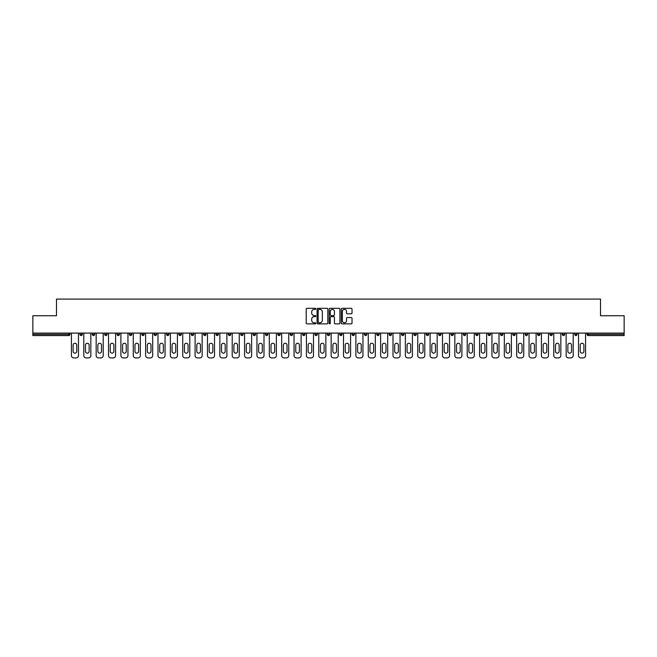 <?xml version="1.0" encoding="UTF-8"?>
<svg xmlns="http://www.w3.org/2000/svg" width="657" height="657" viewBox="0 0 657 657"><rect width="100%" height="100%" fill="white"/><g stroke="black" fill="none" stroke-linecap="round" stroke-linejoin="round"><path stroke-width="0.99" d="M315.812 308.856A0.542 0.542 0 0 0 315.27 308.314L307 308.314A0.78 0.78 0 0 0 306.219 309.086L306.219 323.096A0.78 0.78 0 0 0 307 323.876L315.27 323.876A0.542 0.542 0 0 0 315.812 323.326A0.542 0.542 0 0 0 315.27 322.784L314.202 322.784A2.488 2.488 0 0 1 311.714 320.296L311.714 319.13A2.488 2.488 0 0 1 314.202 316.633L315.27 316.633A0.542 0.542 0 0 0 315.812 316.091A0.542 0.542 0 0 0 315.27 315.549L314.202 315.549A2.488 2.488 0 0 1 311.714 313.06L311.714 311.886A2.488 2.488 0 0 1 314.202 309.398L315.27 309.398A0.542 0.542 0 0 0 315.812 308.856M351.24 313.8A0.78 0.78 0 0 0 352.021 313.019L352.021 309.086A0.78 0.78 0 0 0 351.24 308.314L342.059 308.314A0.78 0.78 0 0 0 341.279 309.086L341.279 323.096A0.78 0.78 0 0 0 342.059 323.876L351.24 323.876A0.78 0.78 0 0 0 352.021 323.096L352.021 318.349A0.78 0.78 0 0 0 351.24 317.569L347.315 317.569A0.78 0.78 0 0 0 346.535 318.349L346.535 320.706A2.078 2.078 0 0 1 344.457 322.784A2.078 2.078 0 0 1 342.371 320.706L342.371 311.484A2.078 2.078 0 0 1 344.457 309.398A2.078 2.078 0 0 1 346.535 311.484L346.535 313.019A0.78 0.78 0 0 0 347.315 313.8L351.24 313.8M32.85 333.099L32.85 315.738L56.477 315.738L56.477 299.083L600.523 299.083L600.523 315.738L624.15 315.738L624.15 333.099L32.85 333.099L32.85 334.364L68.763 334.364L68.763 333.099M327.818 309.086A0.78 0.78 0 0 0 327.038 308.314L317.857 308.314A0.78 0.78 0 0 0 317.076 309.086L317.076 323.096A0.78 0.78 0 0 0 317.857 323.876L327.038 323.876A0.78 0.78 0 0 0 327.818 323.096L327.818 309.086M329.962 308.314L339.143 308.314A0.78 0.78 0 0 1 339.924 309.086L339.924 323.096A0.78 0.78 0 0 1 339.143 323.876L335.21 323.876A0.78 0.78 0 0 1 334.438 323.096L334.438 317.413A0.78 0.78 0 0 0 333.657 316.633L331.046 316.633A0.78 0.78 0 0 0 330.274 317.413L330.274 323.326A0.542 0.542 0 0 1 329.724 323.876A0.542 0.542 0 0 1 329.182 323.326L329.182 309.086A0.78 0.78 0 0 1 329.962 308.314M69.954 333.099L69.954 334.364A1.191 1.191 0 0 1 68.763 335.555L32.85 335.555L32.85 334.364M624.15 333.099L624.15 335.555L588.237 335.555A1.191 1.191 0 0 1 587.046 334.364L587.046 333.099M79.949 334.364A1.191 1.191 0 0 0 81.131 335.555A1.191 1.191 0 0 0 82.322 334.364A1.191 1.191 0 0 1 81.131 335.555A1.191 1.191 0 0 0 82.322 334.364L82.322 333.099L82.322 334.364L79.949 334.364A1.191 1.191 0 0 0 81.131 335.555A1.191 1.191 0 0 1 79.949 334.364L79.949 333.099M68.763 335.555A1.191 1.191 0 0 0 69.954 334.364A1.191 1.191 0 0 1 68.763 335.555L68.763 334.364L69.954 334.364M92.317 333.099L92.317 334.364L92.317 333.099M94.69 333.099L94.69 334.364L94.69 333.099M104.685 334.364A1.191 1.191 0 0 0 105.867 335.555A1.191 1.191 0 0 0 107.058 334.364A1.191 1.191 0 0 1 105.867 335.555A1.191 1.191 0 0 0 107.058 334.364L107.058 333.099L107.058 334.364L104.685 334.364A1.191 1.191 0 0 0 105.867 335.555A1.191 1.191 0 0 1 104.685 334.364L104.685 333.099M117.053 333.099L117.053 334.364L117.053 333.099M119.426 333.099L119.426 334.364A1.191 1.191 0 0 1 118.235 335.555A1.191 1.191 0 0 1 117.053 334.364A1.191 1.191 0 0 0 118.235 335.555A1.191 1.191 0 0 0 119.426 334.364A1.191 1.191 0 0 1 118.235 335.555A1.191 1.191 0 0 1 117.053 334.364L119.426 334.364M129.421 334.364A1.191 1.191 0 0 0 130.603 335.555A1.191 1.191 0 0 0 131.794 334.364A1.191 1.191 0 0 1 130.603 335.555A1.191 1.191 0 0 0 131.794 334.364L131.794 333.099L131.794 334.364L129.421 334.364A1.191 1.191 0 0 0 130.603 335.555A1.191 1.191 0 0 1 129.421 334.364L129.421 333.099M144.162 333.099L144.162 334.364A1.191 1.191 0 0 1 142.971 335.555A1.191 1.191 0 0 1 141.789 334.364L141.789 333.099M155.348 335.555A1.191 1.191 0 0 0 156.53 334.364L156.53 333.099L156.53 334.364A1.191 1.191 0 0 1 155.348 335.555A1.191 1.191 0 0 1 154.157 334.364L154.157 333.099M168.898 333.099L168.898 334.364A1.191 1.191 0 0 1 167.716 335.555A1.191 1.191 0 0 1 166.525 334.364L166.525 333.099M181.266 333.099L181.266 334.364A1.191 1.191 0 0 1 180.084 335.555A1.191 1.191 0 0 1 178.893 334.364L178.893 333.099M192.452 335.555A1.191 1.191 0 0 0 193.634 334.364L193.634 333.099L193.634 334.364A1.191 1.191 0 0 1 192.452 335.555A1.191 1.191 0 0 1 191.261 334.364L191.261 333.099M206.002 333.099L206.002 334.364A1.191 1.191 0 0 1 204.82 335.555A1.191 1.191 0 0 1 203.629 334.364L203.629 333.099M215.997 333.099L215.997 334.364L215.997 333.099M218.379 333.099L218.379 334.364A1.191 1.191 0 0 1 217.188 335.555A1.191 1.191 0 0 1 215.997 334.364L218.379 334.364A1.191 1.191 0 0 1 217.188 335.555M230.747 333.099L230.747 334.364A1.191 1.191 0 0 1 229.556 335.555A1.191 1.191 0 0 1 228.365 334.364L228.365 333.099M243.115 333.099L243.115 334.364A1.191 1.191 0 0 1 241.924 335.555A1.191 1.191 0 0 1 240.733 334.364L240.733 333.099M255.483 333.099L255.483 334.364A1.191 1.191 0 0 1 254.292 335.555A1.191 1.191 0 0 1 253.101 334.364L253.101 333.099M265.469 333.099L265.469 334.364L265.469 333.099M267.851 333.099L267.851 334.364A1.191 1.191 0 0 1 266.66 335.555A1.191 1.191 0 0 1 265.469 334.364L267.851 334.364A1.191 1.191 0 0 1 266.66 335.555M279.028 335.555A1.191 1.191 0 0 0 280.219 334.364L280.219 333.099L280.219 334.364A1.191 1.191 0 0 1 279.028 335.555A1.191 1.191 0 0 1 277.837 334.364L277.837 333.099M292.587 333.099L292.587 334.364A1.191 1.191 0 0 1 291.396 335.555A1.191 1.191 0 0 1 290.205 334.364L290.205 333.099M304.955 333.099L304.955 334.364A1.191 1.191 0 0 1 303.764 335.555A1.191 1.191 0 0 1 302.573 334.364L302.573 333.099M314.941 333.099L314.941 334.364L314.941 333.099M317.323 333.099L317.323 334.364A1.191 1.191 0 0 1 316.132 335.555A1.191 1.191 0 0 1 314.941 334.364L317.323 334.364A1.191 1.191 0 0 1 316.132 335.555M327.309 333.099L327.309 334.364L327.309 333.099M329.691 333.099L329.691 334.364A1.191 1.191 0 0 1 328.5 335.555A1.191 1.191 0 0 1 327.309 334.364L329.691 334.364A1.191 1.191 0 0 1 328.5 335.555M339.677 333.099L339.677 334.364L339.677 333.099M342.059 333.099L342.059 334.364L342.059 333.099M352.045 333.099L352.045 334.364L352.045 333.099M354.427 333.099L354.427 334.364L354.427 333.099M366.795 333.099L366.795 334.364A1.191 1.191 0 0 1 365.604 335.555A1.191 1.191 0 0 1 364.413 334.364L364.413 333.099M379.163 333.099L379.163 334.364L376.781 334.364A1.191 1.191 0 0 0 377.972 335.555A1.191 1.191 0 0 1 376.781 334.364L376.781 333.099M391.531 333.099L391.531 334.364A1.191 1.191 0 0 1 390.34 335.555A1.191 1.191 0 0 1 389.149 334.364L389.149 333.099M401.517 333.099L401.517 334.364L401.517 333.099M403.899 333.099L403.899 334.364L403.899 333.099M416.267 333.099L416.267 334.364A1.191 1.191 0 0 1 415.076 335.555A1.191 1.191 0 0 1 413.885 334.364L413.885 333.099M428.635 333.099L428.635 334.364L426.253 334.364A1.191 1.191 0 0 0 427.444 335.555A1.191 1.191 0 0 1 426.253 334.364L426.253 333.099M441.003 333.099L441.003 334.364A1.191 1.191 0 0 1 439.812 335.555A1.191 1.191 0 0 1 438.621 334.364L438.621 333.099M453.371 333.099L453.371 334.364L450.998 334.364A1.191 1.191 0 0 0 452.18 335.555A1.191 1.191 0 0 1 450.998 334.364L450.998 333.099M465.739 333.099L465.739 334.364A1.191 1.191 0 0 1 464.548 335.555A1.191 1.191 0 0 1 463.366 334.364L463.366 333.099M478.107 333.099L478.107 334.364L475.734 334.364A1.191 1.191 0 0 0 476.916 335.555A1.191 1.191 0 0 1 475.734 334.364L475.734 333.099M490.475 333.099L490.475 334.364A1.191 1.191 0 0 1 489.284 335.555A1.191 1.191 0 0 1 488.102 334.364L488.102 333.099M502.843 333.099L502.843 334.364L500.47 334.364A1.191 1.191 0 0 0 501.652 335.555A1.191 1.191 0 0 1 500.47 334.364L500.47 333.099M515.211 333.099L515.211 334.364L512.838 334.364A1.191 1.191 0 0 0 514.029 335.555A1.191 1.191 0 0 1 512.838 334.364L512.838 333.099M527.579 333.099L527.579 334.364L525.206 334.364A1.191 1.191 0 0 0 526.397 335.555A1.191 1.191 0 0 1 525.206 334.364L525.206 333.099M539.947 333.099L539.947 334.364A1.191 1.191 0 0 1 538.765 335.555A1.191 1.191 0 0 1 537.574 334.364L537.574 333.099M552.315 333.099L552.315 334.364A1.191 1.191 0 0 1 551.133 335.555A1.191 1.191 0 0 1 549.942 334.364L549.942 333.099M564.683 333.099L564.683 334.364A1.191 1.191 0 0 1 563.501 335.555A1.191 1.191 0 0 1 562.31 334.364L562.31 333.099M577.051 333.099L577.051 334.364L574.678 334.364A1.191 1.191 0 0 0 575.869 335.555A1.191 1.191 0 0 1 574.678 334.364L574.678 333.099M93.499 335.555A1.191 1.191 0 0 1 92.317 334.364L94.69 334.364A1.191 1.191 0 0 1 93.499 335.555A1.191 1.191 0 0 0 94.69 334.364A1.191 1.191 0 0 1 93.499 335.555M340.868 335.555A1.191 1.191 0 0 1 339.677 334.364A1.191 1.191 0 0 0 340.868 335.555A1.191 1.191 0 0 0 342.059 334.364A1.191 1.191 0 0 1 340.868 335.555A1.191 1.191 0 0 1 339.677 334.364L342.059 334.364M353.236 335.555A1.191 1.191 0 0 1 352.045 334.364A1.191 1.191 0 0 0 353.236 335.555A1.191 1.191 0 0 0 354.427 334.364A1.191 1.191 0 0 1 353.236 335.555A1.191 1.191 0 0 1 352.045 334.364L354.427 334.364A1.191 1.191 0 0 1 353.236 335.555M379.163 334.364A1.191 1.191 0 0 1 377.972 335.555A1.191 1.191 0 0 0 379.163 334.364A1.191 1.191 0 0 1 377.972 335.555A1.191 1.191 0 0 1 376.781 334.364M402.708 335.555A1.191 1.191 0 0 1 401.517 334.364A1.191 1.191 0 0 0 402.708 335.555A1.191 1.191 0 0 0 403.899 334.364A1.191 1.191 0 0 1 402.708 335.555A1.191 1.191 0 0 1 401.517 334.364L403.899 334.364M427.444 335.555A1.191 1.191 0 0 0 428.635 334.364A1.191 1.191 0 0 1 427.444 335.555A1.191 1.191 0 0 1 426.253 334.364M453.371 334.364A1.191 1.191 0 0 1 452.18 335.555A1.191 1.191 0 0 0 453.371 334.364A1.191 1.191 0 0 1 452.18 335.555A1.191 1.191 0 0 1 450.998 334.364M476.916 335.555A1.191 1.191 0 0 0 478.107 334.364A1.191 1.191 0 0 1 476.916 335.555A1.191 1.191 0 0 1 475.734 334.364M489.284 335.555A1.191 1.191 0 0 0 490.475 334.364A1.191 1.191 0 0 1 489.284 335.555M501.652 335.555A1.191 1.191 0 0 0 502.843 334.364A1.191 1.191 0 0 1 501.652 335.555A1.191 1.191 0 0 1 500.47 334.364M514.029 335.555A1.191 1.191 0 0 0 515.211 334.364A1.191 1.191 0 0 1 514.029 335.555A1.191 1.191 0 0 1 512.838 334.364M526.397 335.555A1.191 1.191 0 0 0 527.579 334.364A1.191 1.191 0 0 1 526.397 335.555A1.191 1.191 0 0 1 525.206 334.364M563.501 335.555A1.191 1.191 0 0 0 564.683 334.364A1.191 1.191 0 0 1 563.501 335.555M577.051 334.364A1.191 1.191 0 0 1 575.869 335.555A1.191 1.191 0 0 0 577.051 334.364A1.191 1.191 0 0 1 575.869 335.555A1.191 1.191 0 0 1 574.678 334.364M318.711 309.398A0.542 0.542 0 0 0 318.169 309.948L318.169 322.242A0.542 0.542 0 0 0 318.711 322.784L319.844 322.784A2.488 2.488 0 0 0 322.332 320.296L322.332 311.886A2.488 2.488 0 0 0 319.844 309.398L318.711 309.398M334.438 311.517A2.078 2.078 0 0 0 332.352 309.439A2.078 2.078 0 0 0 330.274 311.517L330.274 314.769A0.78 0.78 0 0 0 331.046 315.549L333.657 315.549A0.78 0.78 0 0 0 334.438 314.769L334.438 311.517M76.77 345.073A1.823 1.823 0 0 0 74.947 343.25A1.823 1.823 0 0 0 73.124 345.073A1.823 1.823 0 0 1 74.947 343.25A1.823 1.823 0 0 1 76.77 345.073L76.77 351.331A1.823 1.823 0 0 1 74.947 353.154A1.823 1.823 0 0 1 73.124 351.331A1.823 1.823 0 0 0 74.947 353.154A1.823 1.823 0 0 0 76.77 351.331M71.424 333.099L71.424 355.536L71.424 333.099M73.798 357.917L76.097 357.917L73.798 357.917A2.382 2.382 0 0 1 71.424 355.536M78.479 333.099L78.479 355.536L78.479 333.099M73.124 351.331L73.124 345.073M76.097 357.917A2.382 2.382 0 0 0 78.479 355.536M89.138 345.073A1.823 1.823 0 0 0 87.315 343.25A1.823 1.823 0 0 0 85.492 345.073A1.823 1.823 0 0 1 87.315 343.25A1.823 1.823 0 0 1 89.138 345.073L89.138 351.331A1.823 1.823 0 0 1 87.315 353.154A1.823 1.823 0 0 1 85.492 351.331A1.823 1.823 0 0 0 87.315 353.154A1.823 1.823 0 0 0 89.138 351.331M83.792 333.099L83.792 355.536L83.792 333.099M86.166 357.917L88.465 357.917L86.166 357.917A2.382 2.382 0 0 1 83.792 355.536M90.847 333.099L90.847 355.536L90.847 333.099M101.507 345.073A1.823 1.823 0 0 0 99.683 343.25A1.823 1.823 0 0 0 97.86 345.073A1.823 1.823 0 0 1 99.683 343.25A1.823 1.823 0 0 1 101.507 345.073L101.507 351.331A1.823 1.823 0 0 1 99.683 353.154A1.823 1.823 0 0 1 97.86 351.331A1.823 1.823 0 0 0 99.683 353.154A1.823 1.823 0 0 0 101.507 351.331M96.16 333.099L96.16 355.536L96.16 333.099M98.534 357.917L100.833 357.917L98.534 357.917A2.382 2.382 0 0 1 96.16 355.536M103.215 333.099L103.215 355.536L103.215 333.099M113.875 345.073A1.823 1.823 0 0 0 112.051 343.25A1.823 1.823 0 0 0 110.228 345.073A1.823 1.823 0 0 1 112.051 343.25A1.823 1.823 0 0 1 113.875 345.073L113.875 351.331A1.823 1.823 0 0 1 112.051 353.154A1.823 1.823 0 0 1 110.228 351.331A1.823 1.823 0 0 0 112.051 353.154A1.823 1.823 0 0 0 113.875 351.331M108.528 333.099L108.528 355.536L108.528 333.099M110.902 357.917L113.201 357.917L110.902 357.917A2.382 2.382 0 0 1 108.528 355.536M115.583 333.099L115.583 355.536L115.583 333.099M126.243 345.073A1.823 1.823 0 0 0 124.419 343.25A1.823 1.823 0 0 0 122.596 345.073A1.823 1.823 0 0 1 124.419 343.25A1.823 1.823 0 0 1 126.243 345.073L126.243 351.331A1.823 1.823 0 0 1 124.419 353.154A1.823 1.823 0 0 1 122.596 351.331A1.823 1.823 0 0 0 124.419 353.154A1.823 1.823 0 0 0 126.243 351.331M120.896 333.099L120.896 355.536L120.896 333.099M123.27 357.917L125.569 357.917L123.27 357.917A2.382 2.382 0 0 1 120.896 355.536M127.951 333.099L127.951 355.536L127.951 333.099M138.619 345.073A1.823 1.823 0 0 0 136.787 343.25A1.823 1.823 0 0 0 134.964 345.073A1.823 1.823 0 0 1 136.787 343.25A1.823 1.823 0 0 1 138.619 345.073L138.619 351.331A1.823 1.823 0 0 1 136.787 353.154A1.823 1.823 0 0 1 134.964 351.331A1.823 1.823 0 0 0 136.787 353.154A1.823 1.823 0 0 0 138.619 351.331M133.264 333.099L133.264 355.536L133.264 333.099M135.638 357.917L137.937 357.917L135.638 357.917A2.382 2.382 0 0 1 133.264 355.536M140.319 333.099L140.319 355.536L140.319 333.099M85.492 351.331L85.492 345.073M88.465 357.917A2.382 2.382 0 0 0 90.847 355.536M97.86 351.331L97.86 345.073M100.833 357.917A2.382 2.382 0 0 0 103.215 355.536M110.228 351.331L110.228 345.073M113.201 357.917A2.382 2.382 0 0 0 115.583 355.536M122.596 351.331L122.596 345.073M125.569 357.917A2.382 2.382 0 0 0 127.951 355.536M134.964 351.331L134.964 345.073M137.937 357.917A2.382 2.382 0 0 0 140.319 355.536M150.987 345.073A1.823 1.823 0 0 0 149.164 343.25A1.823 1.823 0 0 0 147.332 345.073A1.823 1.823 0 0 1 149.164 343.25A1.823 1.823 0 0 1 150.987 345.073L150.987 351.331A1.823 1.823 0 0 1 149.164 353.154A1.823 1.823 0 0 1 147.332 351.331A1.823 1.823 0 0 0 149.164 353.154A1.823 1.823 0 0 0 150.987 351.331M145.632 333.099L145.632 355.536L145.632 333.099M148.014 357.917L150.305 357.917L148.014 357.917A2.382 2.382 0 0 1 145.632 355.536M152.687 333.099L152.687 355.536L152.687 333.099M147.332 351.331L147.332 345.073M150.305 357.917A2.382 2.382 0 0 0 152.687 355.536M163.355 345.073A1.823 1.823 0 0 0 161.532 343.25A1.823 1.823 0 0 0 159.708 345.073A1.823 1.823 0 0 1 161.532 343.25A1.823 1.823 0 0 1 163.355 345.073L163.355 351.331A1.823 1.823 0 0 1 161.532 353.154A1.823 1.823 0 0 1 159.708 351.331A1.823 1.823 0 0 0 161.532 353.154A1.823 1.823 0 0 0 163.355 351.331M158 333.099L158 355.536L158 333.099M160.382 357.917L162.681 357.917L160.382 357.917A2.382 2.382 0 0 1 158 355.536M165.055 333.099L165.055 355.536L165.055 333.099M159.708 351.331L159.708 345.073M162.681 357.917A2.382 2.382 0 0 0 165.055 355.536M175.723 345.073A1.823 1.823 0 0 0 173.9 343.25A1.823 1.823 0 0 0 172.077 345.073A1.823 1.823 0 0 1 173.9 343.25A1.823 1.823 0 0 1 175.723 345.073L175.723 351.331A1.823 1.823 0 0 1 173.9 353.154A1.823 1.823 0 0 1 172.077 351.331A1.823 1.823 0 0 0 173.9 353.154A1.823 1.823 0 0 0 175.723 351.331M170.368 333.099L170.368 355.536L170.368 333.099M172.75 357.917L175.049 357.917L172.75 357.917A2.382 2.382 0 0 1 170.368 355.536M177.423 333.099L177.423 355.536L177.423 333.099M172.077 351.331L172.077 345.073M175.049 357.917A2.382 2.382 0 0 0 177.423 355.536M188.091 345.073A1.823 1.823 0 0 0 186.268 343.25A1.823 1.823 0 0 0 184.445 345.073A1.823 1.823 0 0 1 186.268 343.25A1.823 1.823 0 0 1 188.091 345.073L188.091 351.331A1.823 1.823 0 0 1 186.268 353.154A1.823 1.823 0 0 1 184.445 351.331A1.823 1.823 0 0 0 186.268 353.154A1.823 1.823 0 0 0 188.091 351.331M182.736 333.099L182.736 355.536L182.736 333.099M185.118 357.917L187.417 357.917L185.118 357.917A2.382 2.382 0 0 1 182.736 355.536M189.791 333.099L189.791 355.536L189.791 333.099M184.445 351.331L184.445 345.073M187.417 357.917A2.382 2.382 0 0 0 189.791 355.536M200.459 345.073A1.823 1.823 0 0 0 198.636 343.25A1.823 1.823 0 0 0 196.813 345.073A1.823 1.823 0 0 1 198.636 343.25A1.823 1.823 0 0 1 200.459 345.073L200.459 351.331A1.823 1.823 0 0 1 198.636 353.154A1.823 1.823 0 0 1 196.813 351.331A1.823 1.823 0 0 0 198.636 353.154A1.823 1.823 0 0 0 200.459 351.331M195.104 333.099L195.104 355.536L195.104 333.099M197.486 357.917L199.785 357.917L197.486 357.917A2.382 2.382 0 0 1 195.104 355.536M202.159 333.099L202.159 355.536L202.159 333.099M196.813 351.331L196.813 345.073M199.785 357.917A2.382 2.382 0 0 0 202.159 355.536M212.827 345.073A1.823 1.823 0 0 0 211.004 343.25A1.823 1.823 0 0 0 209.181 345.073A1.823 1.823 0 0 1 211.004 343.25A1.823 1.823 0 0 1 212.827 345.073L212.827 351.331A1.823 1.823 0 0 1 211.004 353.154A1.823 1.823 0 0 1 209.181 351.331A1.823 1.823 0 0 0 211.004 353.154A1.823 1.823 0 0 0 212.827 351.331M207.472 333.099L207.472 355.536L207.472 333.099M209.854 357.917L212.154 357.917L209.854 357.917A2.382 2.382 0 0 1 207.472 355.536M214.527 333.099L214.527 355.536L214.527 333.099M209.181 351.331L209.181 345.073M212.154 357.917A2.382 2.382 0 0 0 214.527 355.536M225.195 345.073A1.823 1.823 0 0 0 223.372 343.25A1.823 1.823 0 0 0 221.549 345.073A1.823 1.823 0 0 1 223.372 343.25A1.823 1.823 0 0 1 225.195 345.073L225.195 351.331A1.823 1.823 0 0 1 223.372 353.154A1.823 1.823 0 0 1 221.549 351.331A1.823 1.823 0 0 0 223.372 353.154A1.823 1.823 0 0 0 225.195 351.331M219.84 333.099L219.84 355.536L219.84 333.099M222.222 357.917L224.522 357.917L222.222 357.917A2.382 2.382 0 0 1 219.84 355.536M226.895 333.099L226.895 355.536L226.895 333.099M221.549 351.331L221.549 345.073M224.522 357.917A2.382 2.382 0 0 0 226.895 355.536M237.563 345.073A1.823 1.823 0 0 0 235.74 343.25A1.823 1.823 0 0 0 233.917 345.073A1.823 1.823 0 0 1 235.74 343.25A1.823 1.823 0 0 1 237.563 345.073L237.563 351.331A1.823 1.823 0 0 1 235.74 353.154A1.823 1.823 0 0 1 233.917 351.331A1.823 1.823 0 0 0 235.74 353.154A1.823 1.823 0 0 0 237.563 351.331M232.208 333.099L232.208 355.536L232.208 333.099M234.59 357.917L236.89 357.917L234.59 357.917A2.382 2.382 0 0 1 232.208 355.536M239.263 333.099L239.263 355.536L239.263 333.099M233.917 351.331L233.917 345.073M236.89 357.917A2.382 2.382 0 0 0 239.263 355.536M249.931 345.073A1.823 1.823 0 0 0 248.108 343.25A1.823 1.823 0 0 0 246.285 345.073A1.823 1.823 0 0 1 248.108 343.25A1.823 1.823 0 0 1 249.931 345.073L249.931 351.331A1.823 1.823 0 0 1 248.108 353.154A1.823 1.823 0 0 1 246.285 351.331A1.823 1.823 0 0 0 248.108 353.154A1.823 1.823 0 0 0 249.931 351.331M244.576 333.099L244.576 355.536L244.576 333.099M246.958 357.917L249.258 357.917L246.958 357.917A2.382 2.382 0 0 1 244.576 355.536M251.631 333.099L251.631 355.536L251.631 333.099M246.285 351.331L246.285 345.073M249.258 357.917A2.382 2.382 0 0 0 251.631 355.536M262.299 345.073A1.823 1.823 0 0 0 260.476 343.25A1.823 1.823 0 0 0 258.653 345.073A1.823 1.823 0 0 1 260.476 343.25A1.823 1.823 0 0 1 262.299 345.073L262.299 351.331A1.823 1.823 0 0 1 260.476 353.154A1.823 1.823 0 0 1 258.653 351.331A1.823 1.823 0 0 0 260.476 353.154A1.823 1.823 0 0 0 262.299 351.331M256.944 333.099L256.944 355.536L256.944 333.099M259.326 357.917L261.626 357.917L259.326 357.917A2.382 2.382 0 0 1 256.944 355.536M263.999 333.099L263.999 355.536L263.999 333.099M258.653 351.331L258.653 345.073M261.626 357.917A2.382 2.382 0 0 0 263.999 355.536M274.667 345.073A1.823 1.823 0 0 0 272.844 343.25A1.823 1.823 0 0 0 271.021 345.073A1.823 1.823 0 0 1 272.844 343.25A1.823 1.823 0 0 1 274.667 345.073L274.667 351.331A1.823 1.823 0 0 1 272.844 353.154A1.823 1.823 0 0 1 271.021 351.331A1.823 1.823 0 0 0 272.844 353.154A1.823 1.823 0 0 0 274.667 351.331M269.313 333.099L269.313 355.536L269.313 333.099M271.694 357.917L273.994 357.917L271.694 357.917A2.382 2.382 0 0 1 269.313 355.536M276.367 333.099L276.367 355.536L276.367 333.099M271.021 351.331L271.021 345.073M273.994 357.917A2.382 2.382 0 0 0 276.367 355.536M287.035 345.073A1.823 1.823 0 0 0 285.212 343.25A1.823 1.823 0 0 0 283.389 345.073A1.823 1.823 0 0 1 285.212 343.25A1.823 1.823 0 0 1 287.035 345.073L287.035 351.331A1.823 1.823 0 0 1 285.212 353.154A1.823 1.823 0 0 1 283.389 351.331A1.823 1.823 0 0 0 285.212 353.154A1.823 1.823 0 0 0 287.035 351.331M281.681 333.099L281.681 355.536L281.681 333.099M284.062 357.917L286.362 357.917L284.062 357.917A2.382 2.382 0 0 1 281.681 355.536M288.735 333.099L288.735 355.536L288.735 333.099M283.389 351.331L283.389 345.073M286.362 357.917A2.382 2.382 0 0 0 288.735 355.536M299.403 345.073A1.823 1.823 0 0 0 297.58 343.25A1.823 1.823 0 0 0 295.757 345.073A1.823 1.823 0 0 1 297.58 343.25A1.823 1.823 0 0 1 299.403 345.073L299.403 351.331A1.823 1.823 0 0 1 297.58 353.154A1.823 1.823 0 0 1 295.757 351.331A1.823 1.823 0 0 0 297.58 353.154A1.823 1.823 0 0 0 299.403 351.331M294.049 333.099L294.049 355.536L294.049 333.099M296.43 357.917L298.73 357.917L296.43 357.917A2.382 2.382 0 0 1 294.049 355.536M301.111 333.099L301.111 355.536L301.111 333.099M295.757 351.331L295.757 345.073M298.73 357.917A2.382 2.382 0 0 0 301.111 355.536M311.771 345.073A1.823 1.823 0 0 0 309.948 343.25A1.823 1.823 0 0 0 308.125 345.073A1.823 1.823 0 0 1 309.948 343.25A1.823 1.823 0 0 1 311.771 345.073L311.771 351.331A1.823 1.823 0 0 1 309.948 353.154A1.823 1.823 0 0 1 308.125 351.331A1.823 1.823 0 0 0 309.948 353.154A1.823 1.823 0 0 0 311.771 351.331M306.417 333.099L306.417 355.536L306.417 333.099M308.798 357.917L311.098 357.917L308.798 357.917A2.382 2.382 0 0 1 306.417 355.536M313.479 333.099L313.479 355.536L313.479 333.099M308.125 351.331L308.125 345.073M311.098 357.917A2.382 2.382 0 0 0 313.479 355.536M324.139 345.073A1.823 1.823 0 0 0 322.316 343.25A1.823 1.823 0 0 0 320.493 345.073A1.823 1.823 0 0 1 322.316 343.25A1.823 1.823 0 0 1 324.139 345.073L324.139 351.331A1.823 1.823 0 0 1 322.316 353.154A1.823 1.823 0 0 1 320.493 351.331A1.823 1.823 0 0 0 322.316 353.154A1.823 1.823 0 0 0 324.139 351.331M318.785 333.099L318.785 355.536L318.785 333.099M321.166 357.917L323.466 357.917L321.166 357.917A2.382 2.382 0 0 1 318.785 355.536M325.847 333.099L325.847 355.536L325.847 333.099M320.493 351.331L320.493 345.073M323.466 357.917A2.382 2.382 0 0 0 325.847 355.536M336.507 345.073A1.823 1.823 0 0 0 334.684 343.25A1.823 1.823 0 0 0 332.861 345.073A1.823 1.823 0 0 1 334.684 343.25A1.823 1.823 0 0 1 336.507 345.073L336.507 351.331A1.823 1.823 0 0 1 334.684 353.154A1.823 1.823 0 0 1 332.861 351.331A1.823 1.823 0 0 0 334.684 353.154A1.823 1.823 0 0 0 336.507 351.331M331.153 333.099L331.153 355.536L331.153 333.099M333.534 357.917L335.834 357.917L333.534 357.917A2.382 2.382 0 0 1 331.153 355.536M338.215 333.099L338.215 355.536L338.215 333.099M332.861 351.331L332.861 345.073M335.834 357.917A2.382 2.382 0 0 0 338.215 355.536M348.875 345.073A1.823 1.823 0 0 0 347.052 343.25A1.823 1.823 0 0 0 345.229 345.073A1.823 1.823 0 0 1 347.052 343.25A1.823 1.823 0 0 1 348.875 345.073L348.875 351.331A1.823 1.823 0 0 1 347.052 353.154A1.823 1.823 0 0 1 345.229 351.331A1.823 1.823 0 0 0 347.052 353.154A1.823 1.823 0 0 0 348.875 351.331M343.521 333.099L343.521 355.536L343.521 333.099M345.902 357.917L348.202 357.917L345.902 357.917A2.382 2.382 0 0 1 343.521 355.536M350.583 333.099L350.583 355.536L350.583 333.099M345.229 351.331L345.229 345.073M348.202 357.917A2.382 2.382 0 0 0 350.583 355.536M361.243 345.073A1.823 1.823 0 0 0 359.42 343.25A1.823 1.823 0 0 0 357.597 345.073A1.823 1.823 0 0 1 359.42 343.25A1.823 1.823 0 0 1 361.243 345.073L361.243 351.331A1.823 1.823 0 0 1 359.42 353.154A1.823 1.823 0 0 1 357.597 351.331A1.823 1.823 0 0 0 359.42 353.154A1.823 1.823 0 0 0 361.243 351.331M355.889 333.099L355.889 355.536L355.889 333.099M358.27 357.917L360.57 357.917L358.27 357.917A2.382 2.382 0 0 1 355.889 355.536M362.951 333.099L362.951 355.536L362.951 333.099M357.597 351.331L357.597 345.073M360.57 357.917A2.382 2.382 0 0 0 362.951 355.536M373.611 345.073A1.823 1.823 0 0 0 371.788 343.25A1.823 1.823 0 0 0 369.965 345.073A1.823 1.823 0 0 1 371.788 343.25A1.823 1.823 0 0 1 373.611 345.073L373.611 351.331A1.823 1.823 0 0 1 371.788 353.154A1.823 1.823 0 0 1 369.965 351.331A1.823 1.823 0 0 0 371.788 353.154A1.823 1.823 0 0 0 373.611 351.331M368.265 333.099L368.265 355.536L368.265 333.099M370.638 357.917L372.938 357.917L370.638 357.917A2.382 2.382 0 0 1 368.265 355.536M375.319 333.099L375.319 355.536L375.319 333.099M369.965 351.331L369.965 345.073M372.938 357.917A2.382 2.382 0 0 0 375.319 355.536M385.979 345.073A1.823 1.823 0 0 0 384.156 343.25A1.823 1.823 0 0 0 382.333 345.073A1.823 1.823 0 0 1 384.156 343.25A1.823 1.823 0 0 1 385.979 345.073L385.979 351.331A1.823 1.823 0 0 1 384.156 353.154A1.823 1.823 0 0 1 382.333 351.331A1.823 1.823 0 0 0 384.156 353.154A1.823 1.823 0 0 0 385.979 351.331M380.633 333.099L380.633 355.536L380.633 333.099M383.006 357.917L385.306 357.917L383.006 357.917A2.382 2.382 0 0 1 380.633 355.536M387.687 333.099L387.687 355.536L387.687 333.099M382.333 351.331L382.333 345.073M385.306 357.917A2.382 2.382 0 0 0 387.687 355.536M398.347 345.073A1.823 1.823 0 0 0 396.524 343.25A1.823 1.823 0 0 0 394.701 345.073A1.823 1.823 0 0 1 396.524 343.25A1.823 1.823 0 0 1 398.347 345.073L398.347 351.331A1.823 1.823 0 0 1 396.524 353.154A1.823 1.823 0 0 1 394.701 351.331A1.823 1.823 0 0 0 396.524 353.154A1.823 1.823 0 0 0 398.347 351.331M393.001 333.099L393.001 355.536L393.001 333.099M395.374 357.917L397.674 357.917L395.374 357.917A2.382 2.382 0 0 1 393.001 355.536M400.056 333.099L400.056 355.536L400.056 333.099M394.701 351.331L394.701 345.073M397.674 357.917A2.382 2.382 0 0 0 400.056 355.536M410.715 345.073A1.823 1.823 0 0 0 408.892 343.25A1.823 1.823 0 0 0 407.069 345.073A1.823 1.823 0 0 1 408.892 343.25A1.823 1.823 0 0 1 410.715 345.073L410.715 351.331A1.823 1.823 0 0 1 408.892 353.154A1.823 1.823 0 0 1 407.069 351.331A1.823 1.823 0 0 0 408.892 353.154A1.823 1.823 0 0 0 410.715 351.331M405.369 333.099L405.369 355.536L405.369 333.099M407.742 357.917L410.042 357.917L407.742 357.917A2.382 2.382 0 0 1 405.369 355.536M412.424 333.099L412.424 355.536L412.424 333.099M407.069 351.331L407.069 345.073M410.042 357.917A2.382 2.382 0 0 0 412.424 355.536M423.083 345.073A1.823 1.823 0 0 0 421.26 343.25A1.823 1.823 0 0 0 419.437 345.073A1.823 1.823 0 0 1 421.26 343.25A1.823 1.823 0 0 1 423.083 345.073L423.083 351.331A1.823 1.823 0 0 1 421.26 353.154A1.823 1.823 0 0 1 419.437 351.331A1.823 1.823 0 0 0 421.26 353.154A1.823 1.823 0 0 0 423.083 351.331M417.737 333.099L417.737 355.536L417.737 333.099M420.11 357.917L422.41 357.917L420.11 357.917A2.382 2.382 0 0 1 417.737 355.536M424.792 333.099L424.792 355.536L424.792 333.099M419.437 351.331L419.437 345.073M422.41 357.917A2.382 2.382 0 0 0 424.792 355.536M435.451 345.073A1.823 1.823 0 0 0 433.628 343.25A1.823 1.823 0 0 0 431.805 345.073A1.823 1.823 0 0 1 433.628 343.25A1.823 1.823 0 0 1 435.451 345.073L435.451 351.331A1.823 1.823 0 0 1 433.628 353.154A1.823 1.823 0 0 1 431.805 351.331A1.823 1.823 0 0 0 433.628 353.154A1.823 1.823 0 0 0 435.451 351.331M430.105 333.099L430.105 355.536L430.105 333.099M432.478 357.917L434.778 357.917L432.478 357.917A2.382 2.382 0 0 1 430.105 355.536M437.16 333.099L437.16 355.536L437.16 333.099M431.805 351.331L431.805 345.073M434.778 357.917A2.382 2.382 0 0 0 437.16 355.536M447.819 345.073A1.823 1.823 0 0 0 445.996 343.25A1.823 1.823 0 0 0 444.173 345.073A1.823 1.823 0 0 1 445.996 343.25A1.823 1.823 0 0 1 447.819 345.073L447.819 351.331A1.823 1.823 0 0 1 445.996 353.154A1.823 1.823 0 0 1 444.173 351.331A1.823 1.823 0 0 0 445.996 353.154A1.823 1.823 0 0 0 447.819 351.331M442.473 333.099L442.473 355.536L442.473 333.099M444.846 357.917L447.146 357.917L444.846 357.917A2.382 2.382 0 0 1 442.473 355.536M449.528 333.099L449.528 355.536L449.528 333.099M444.173 351.331L444.173 345.073M447.146 357.917A2.382 2.382 0 0 0 449.528 355.536M460.187 345.073A1.823 1.823 0 0 0 458.364 343.25A1.823 1.823 0 0 0 456.541 345.073A1.823 1.823 0 0 1 458.364 343.25A1.823 1.823 0 0 1 460.187 345.073L460.187 351.331A1.823 1.823 0 0 1 458.364 353.154A1.823 1.823 0 0 1 456.541 351.331A1.823 1.823 0 0 0 458.364 353.154A1.823 1.823 0 0 0 460.187 351.331M454.841 333.099L454.841 355.536L454.841 333.099M457.215 357.917L459.514 357.917L457.215 357.917A2.382 2.382 0 0 1 454.841 355.536M461.896 333.099L461.896 355.536L461.896 333.099M456.541 351.331L456.541 345.073M459.514 357.917A2.382 2.382 0 0 0 461.896 355.536M472.555 345.073A1.823 1.823 0 0 0 470.732 343.25A1.823 1.823 0 0 0 468.909 345.073A1.823 1.823 0 0 1 470.732 343.25A1.823 1.823 0 0 1 472.555 345.073L472.555 351.331A1.823 1.823 0 0 1 470.732 353.154A1.823 1.823 0 0 1 468.909 351.331A1.823 1.823 0 0 0 470.732 353.154A1.823 1.823 0 0 0 472.555 351.331M467.209 333.099L467.209 355.536L467.209 333.099M469.583 357.917L471.882 357.917L469.583 357.917A2.382 2.382 0 0 1 467.209 355.536M474.264 333.099L474.264 355.536L474.264 333.099M468.909 351.331L468.909 345.073M471.882 357.917A2.382 2.382 0 0 0 474.264 355.536M484.923 345.073A1.823 1.823 0 0 0 483.1 343.25A1.823 1.823 0 0 0 481.277 345.073A1.823 1.823 0 0 1 483.1 343.25A1.823 1.823 0 0 1 484.923 345.073L484.923 351.331A1.823 1.823 0 0 1 483.1 353.154A1.823 1.823 0 0 1 481.277 351.331A1.823 1.823 0 0 0 483.1 353.154A1.823 1.823 0 0 0 484.923 351.331M479.577 333.099L479.577 355.536L479.577 333.099M481.951 357.917L484.25 357.917L481.951 357.917A2.382 2.382 0 0 1 479.577 355.536M486.632 333.099L486.632 355.536L486.632 333.099M481.277 351.331L481.277 345.073M484.25 357.917A2.382 2.382 0 0 0 486.632 355.536M497.292 345.073A1.823 1.823 0 0 0 495.468 343.25A1.823 1.823 0 0 0 493.645 345.073A1.823 1.823 0 0 1 495.468 343.25A1.823 1.823 0 0 1 497.292 345.073L497.292 351.331A1.823 1.823 0 0 1 495.468 353.154A1.823 1.823 0 0 1 493.645 351.331A1.823 1.823 0 0 0 495.468 353.154A1.823 1.823 0 0 0 497.292 351.331M491.945 333.099L491.945 355.536L491.945 333.099M494.319 357.917L496.618 357.917L494.319 357.917A2.382 2.382 0 0 1 491.945 355.536M499 333.099L499 355.536L499 333.099M493.645 351.331L493.645 345.073M496.618 357.917A2.382 2.382 0 0 0 499 355.536M509.668 345.073A1.823 1.823 0 0 0 507.836 343.25A1.823 1.823 0 0 0 506.013 345.073A1.823 1.823 0 0 1 507.836 343.25A1.823 1.823 0 0 1 509.668 345.073L509.668 351.331A1.823 1.823 0 0 1 507.836 353.154A1.823 1.823 0 0 1 506.013 351.331A1.823 1.823 0 0 0 507.836 353.154A1.823 1.823 0 0 0 509.668 351.331M504.313 333.099L504.313 355.536L504.313 333.099M506.695 357.917L508.986 357.917L506.695 357.917A2.382 2.382 0 0 1 504.313 355.536M511.368 333.099L511.368 355.536L511.368 333.099M506.013 351.331L506.013 345.073M508.986 357.917A2.382 2.382 0 0 0 511.368 355.536M522.036 345.073A1.823 1.823 0 0 0 520.213 343.25A1.823 1.823 0 0 0 518.381 345.073A1.823 1.823 0 0 1 520.213 343.25A1.823 1.823 0 0 1 522.036 345.073L522.036 351.331A1.823 1.823 0 0 1 520.213 353.154A1.823 1.823 0 0 1 518.381 351.331A1.823 1.823 0 0 0 520.213 353.154A1.823 1.823 0 0 0 522.036 351.331M516.681 333.099L516.681 355.536L516.681 333.099M519.063 357.917L521.362 357.917L519.063 357.917A2.382 2.382 0 0 1 516.681 355.536M523.736 333.099L523.736 355.536L523.736 333.099M518.381 351.331L518.381 345.073M521.362 357.917A2.382 2.382 0 0 0 523.736 355.536M534.404 345.073A1.823 1.823 0 0 0 532.581 343.25A1.823 1.823 0 0 0 530.757 345.073A1.823 1.823 0 0 1 532.581 343.25A1.823 1.823 0 0 1 534.404 345.073L534.404 351.331A1.823 1.823 0 0 1 532.581 353.154A1.823 1.823 0 0 1 530.757 351.331A1.823 1.823 0 0 0 532.581 353.154A1.823 1.823 0 0 0 534.404 351.331M529.049 333.099L529.049 355.536L529.049 333.099M531.431 357.917L533.73 357.917L531.431 357.917A2.382 2.382 0 0 1 529.049 355.536M536.104 333.099L536.104 355.536L536.104 333.099M530.757 351.331L530.757 345.073M533.73 357.917A2.382 2.382 0 0 0 536.104 355.536M546.772 345.073A1.823 1.823 0 0 0 544.949 343.25A1.823 1.823 0 0 0 543.125 345.073A1.823 1.823 0 0 1 544.949 343.25A1.823 1.823 0 0 1 546.772 345.073L546.772 351.331A1.823 1.823 0 0 1 544.949 353.154A1.823 1.823 0 0 1 543.125 351.331A1.823 1.823 0 0 0 544.949 353.154A1.823 1.823 0 0 0 546.772 351.331M541.417 333.099L541.417 355.536L541.417 333.099M543.799 357.917L546.098 357.917L543.799 357.917A2.382 2.382 0 0 1 541.417 355.536M548.472 333.099L548.472 355.536L548.472 333.099M543.125 351.331L543.125 345.073M546.098 357.917A2.382 2.382 0 0 0 548.472 355.536M559.14 345.073A1.823 1.823 0 0 0 557.317 343.25A1.823 1.823 0 0 0 555.494 345.073A1.823 1.823 0 0 1 557.317 343.25A1.823 1.823 0 0 1 559.14 345.073L559.14 351.331A1.823 1.823 0 0 1 557.317 353.154A1.823 1.823 0 0 1 555.494 351.331A1.823 1.823 0 0 0 557.317 353.154A1.823 1.823 0 0 0 559.14 351.331M553.785 333.099L553.785 355.536L553.785 333.099M556.167 357.917L558.466 357.917L556.167 357.917A2.382 2.382 0 0 1 553.785 355.536M560.84 333.099L560.84 355.536L560.84 333.099M555.494 351.331L555.494 345.073M558.466 357.917A2.382 2.382 0 0 0 560.84 355.536M571.508 345.073A1.823 1.823 0 0 0 569.685 343.25A1.823 1.823 0 0 0 567.862 345.073A1.823 1.823 0 0 1 569.685 343.25A1.823 1.823 0 0 1 571.508 345.073L571.508 351.331A1.823 1.823 0 0 1 569.685 353.154A1.823 1.823 0 0 1 567.862 351.331A1.823 1.823 0 0 0 569.685 353.154A1.823 1.823 0 0 0 571.508 351.331M566.153 333.099L566.153 355.536L566.153 333.099M568.535 357.917L570.834 357.917L568.535 357.917A2.382 2.382 0 0 1 566.153 355.536M573.208 333.099L573.208 355.536L573.208 333.099M567.862 351.331L567.862 345.073M570.834 357.917A2.382 2.382 0 0 0 573.208 355.536M583.876 345.073A1.823 1.823 0 0 0 582.053 343.25A1.823 1.823 0 0 0 580.23 345.073A1.823 1.823 0 0 1 582.053 343.25A1.823 1.823 0 0 1 583.876 345.073L583.876 351.331A1.823 1.823 0 0 1 582.053 353.154A1.823 1.823 0 0 1 580.23 351.331A1.823 1.823 0 0 0 582.053 353.154A1.823 1.823 0 0 0 583.876 351.331M578.521 333.099L578.521 355.536L578.521 333.099M580.903 357.917L583.202 357.917L580.903 357.917A2.382 2.382 0 0 1 578.521 355.536M585.576 333.099L585.576 355.536L585.576 333.099M580.23 351.331L580.23 345.073M583.202 357.917A2.382 2.382 0 0 0 585.576 355.536M588.237 333.099L588.237 334.364L624.15 334.364M587.046 334.364L588.237 334.364L588.237 335.555M142.971 335.555A1.191 1.191 0 0 0 144.162 334.364L141.789 334.364M156.53 334.364L154.157 334.364M167.716 335.555A1.191 1.191 0 0 0 168.898 334.364L166.525 334.364M180.084 335.555A1.191 1.191 0 0 0 181.266 334.364L178.893 334.364M193.634 334.364L191.261 334.364M204.82 335.555A1.191 1.191 0 0 0 206.002 334.364L203.629 334.364M229.556 335.555A1.191 1.191 0 0 0 230.747 334.364L228.365 334.364M241.924 335.555A1.191 1.191 0 0 0 243.115 334.364L240.733 334.364M254.292 335.555A1.191 1.191 0 0 0 255.483 334.364L253.101 334.364M280.219 334.364L277.837 334.364M291.396 335.555A1.191 1.191 0 0 0 292.587 334.364L290.205 334.364M303.764 335.555A1.191 1.191 0 0 0 304.955 334.364L302.573 334.364M365.604 335.555A1.191 1.191 0 0 0 366.795 334.364L364.413 334.364M390.34 335.555A1.191 1.191 0 0 0 391.531 334.364L389.149 334.364M415.076 335.555A1.191 1.191 0 0 0 416.267 334.364L413.885 334.364M439.812 335.555A1.191 1.191 0 0 0 441.003 334.364L438.621 334.364M464.548 335.555A1.191 1.191 0 0 0 465.739 334.364L463.366 334.364M490.475 334.364L488.102 334.364M538.765 335.555A1.191 1.191 0 0 0 539.947 334.364L537.574 334.364M551.133 335.555A1.191 1.191 0 0 0 552.315 334.364L549.942 334.364M564.683 334.364L562.31 334.364"/></g></svg>
